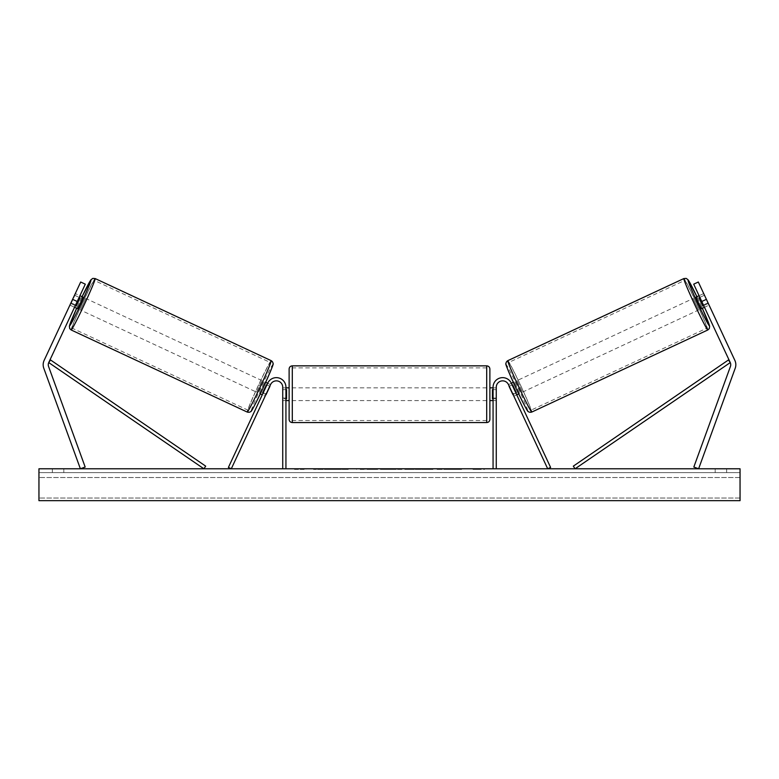 <?xml version="1.0" encoding="UTF-8"?>
<svg xmlns="http://www.w3.org/2000/svg" width="779" height="779" viewBox="0 0 779 779"><rect width="100%" height="100%" fill="white"/><g stroke="black" fill="none" stroke-linecap="round" stroke-linejoin="round"><path stroke-width="0.58" stroke-dasharray="3.9 2.92" d="M75.3 305.621L71.016 303.625L70.081 305.202L74.531 307.277L75.612 304.969L70.986 302.807L69.906 305.125L80.685 282.017L70.986 302.807L75.612 304.969L74.531 307.277L69.906 305.125M77.228 301.502L48.736 362.586A5.102 5.102 0 0 0 48.571 366.481L85.174 467.04L80.383 468.783L43.78 368.224A10.195 10.195 0 0 1 44.121 360.424L72.603 299.34L77.228 301.502L85.3 284.169L75.612 304.969L85.3 284.169L80.685 282.017L72.603 299.34M85.3 284.169L80.685 282.017L85.3 284.169M704.469 295.212L708.919 305.202L704.469 307.277L703.388 304.969L704.469 307.277L709.094 305.125L708.014 302.807L709.094 305.125M703.388 304.969L708.014 302.807L698.315 282.017L734.879 360.424A10.195 10.195 0 0 1 735.22 368.224L698.617 468.783L693.826 467.04L730.429 366.481A5.102 5.102 0 0 0 730.264 362.586L575.097 468.783L573.305 466.154L728.462 359.956L730.264 362.586L693.699 284.169L703.388 304.969L693.699 284.169L698.315 282.017L708.014 302.807L703.388 304.969M693.699 284.169L698.315 282.017L693.699 284.169M706.397 299.34L701.772 301.502M513.848 396.16L512.767 393.853L515.659 392.509L516.73 394.817L511.297 383.161L515.659 392.509L512.767 393.853L513.848 396.16L516.73 394.817L513.848 396.16L513.244 394.437L516.701 392.82L512.855 384.573L516.701 392.82M511.297 383.161L550.597 467.429L547.705 468.783L508.405 384.505A6.378 6.378 0 0 0 496.262 387.202A6.378 6.378 0 0 1 508.405 384.505A6.378 6.378 0 0 0 496.262 387.202L496.262 468.783L493.068 468.783L493.068 387.202A9.562 9.562 0 0 1 511.297 383.161A9.562 9.562 0 0 0 493.068 387.202A9.562 9.562 0 0 1 511.297 383.161M496.262 398.03L496.262 400.581L496.262 398.03L493.068 398.03L493.068 387.202L493.068 400.581L493.068 398.03L496.262 398.03M493.068 468.783L496.262 468.783M266.233 393.853L265.152 396.16L262.27 394.817L263.341 392.509L262.27 394.817L265.152 396.16L266.233 393.853L263.341 392.509L267.703 383.161L228.403 467.429L231.295 468.783L270.595 384.505A6.378 6.378 0 0 1 282.738 387.202A6.378 6.378 0 0 0 270.595 384.505A6.378 6.378 0 0 1 282.738 387.202L282.738 468.783L285.932 468.783L285.932 387.202A9.562 9.562 0 0 0 267.703 383.161L263.341 392.509L266.233 393.853M285.932 387.202A9.562 9.562 0 0 0 267.703 383.161A9.562 9.562 0 0 1 285.932 387.202L285.932 398.03L285.932 387.202M282.738 398.03L282.738 400.581L282.738 398.03L285.932 398.03L285.932 400.581L285.932 398.03L282.738 398.03M285.932 468.783L282.738 468.783M289.116 369.032L289.116 419.384M489.884 419.384L489.884 369.032M289.116 394.213L289.116 387.835L289.116 394.213M286.565 389.656L286.565 398.76L282.738 398.76L282.738 400.581L282.738 389.656L286.565 389.656L286.565 398.76L286.565 389.656M285.932 389.656L282.738 389.656L282.738 398.76L285.932 398.76M489.884 394.213L489.884 387.835L489.884 394.213M493.068 389.656L496.262 389.656L496.262 387.835L496.262 389.656L492.435 389.656L492.435 398.76L496.262 398.76L496.262 400.581L496.262 389.656L496.262 398.76L493.068 398.76M492.435 389.656L492.435 398.76L492.435 389.656M486.7 365.848L486.7 422.569M292.3 422.569L292.3 365.848M77.579 308.698L82.963 297.14M74.531 295.212L75.466 293.644L79.916 295.718M75.466 293.644L74.862 295.377L79.146 297.374M71.016 303.625L74.862 295.377M70.081 305.202L70.675 303.469L75.875 305.894L79.721 297.636L75.875 305.894M74.531 295.222L79.721 297.636M259.388 393.473L264.772 381.924L259.388 393.473L260.303 393.901M265.921 394.515L263.039 393.161M266.885 384.914L269.768 386.257M264.772 381.924L265.688 382.343M267.655 383.268L270.547 384.612L269.602 386.18L266.145 384.573L262.299 392.82L266.145 384.573M262.299 392.82L265.756 394.437L265.152 396.16M269.602 386.18L265.756 394.437M262.63 392.976L266.476 384.729M256.495 392.129L261.88 380.571L256.495 392.129L80.461 310.042L85.856 298.493L80.461 310.042M261.88 380.571L85.856 298.493M94.288 280.411A26.32 1.091 -65 0 0 82.175 303.81A26.32 1.091 -65 0 0 72.038 328.125A26.32 1.091 -65 0 0 84.151 304.725A26.32 1.091 -65 0 0 94.288 280.411L270.313 362.498A26.32 1.091 115 0 1 260.176 386.812A26.32 1.091 115 0 1 248.063 410.212A26.32 1.091 115 0 1 258.2 385.887A26.32 1.091 115 0 1 270.313 362.498M248.063 410.212L72.038 328.125M335.067 469.416L313.567 469.416L335.067 469.416M335.067 468.783L313.567 468.783L335.067 468.783M740.05 468.783L38.95 468.783L38.95 500.654L38.95 498.044L38.95 500.654L740.05 500.654L38.95 500.654L740.05 500.654L740.05 468.783M432.968 468.783L408.537 468.783L432.968 468.783L432.968 469.416L408.537 469.416L408.537 468.783L408.537 469.416L432.793 469.416L432.793 468.783M381.7 468.783L360.171 468.783L381.7 468.783L381.7 469.416L367.24 469.416L367.24 468.783L374.631 468.783L360.171 469.416L360.171 468.783L360.171 469.416L381.7 469.416L381.7 468.783M451.645 468.783L461.626 468.783L451.645 468.783L451.645 469.416L461.304 469.416L461.304 468.783M461.304 469.416L437.077 469.416L437.077 468.783L444.147 468.783L437.077 468.783L437.077 469.416L444.147 469.416L444.147 468.783L444.147 469.416L446.737 469.416L446.737 468.783M63.81 468.783L52.339 468.783L63.81 468.783L63.81 472.61L52.339 472.61L63.81 472.61L63.81 468.783M715.19 468.783L726.661 468.783L715.19 468.783L715.19 472.61L726.661 472.61L715.19 472.61L715.19 468.783M298.357 468.783L306.001 468.783L298.357 468.783L298.357 469.416L298.357 468.783M484.47 468.783L472.999 468.783L484.47 468.783L484.47 469.416L478.734 469.416L478.734 468.783M399.374 468.783L380.415 468.783L408.751 468.783L399.374 468.783L399.374 469.416L389.5 469.416L389.5 468.783M726.661 472.61L726.661 468.783L726.661 472.61M740.05 472.61L38.95 472.61L38.95 498.044L38.95 472.61L740.05 472.61L740.05 498.044L740.05 472.61M52.339 472.61L52.339 468.783L52.339 472.61M348.242 469.416L324.736 469.416L348.242 469.416L348.242 468.783L324.736 468.783L348.242 468.783M347.405 469.416L347.405 468.783L347.405 469.416M345.136 469.416L345.136 468.783M324.736 469.416L324.736 468.783L324.736 469.416M331.815 469.416L331.815 468.783L340.287 468.783L331.815 468.783L331.815 469.416L331.815 468.783L331.815 469.416L340.287 469.416L340.287 468.783L340.287 469.416L331.815 469.416M334.921 469.416L334.921 468.783M340.063 469.416L340.063 468.783M342.147 469.416L342.147 468.783M294.53 468.783L294.53 469.416L302.184 469.416L302.184 468.783L302.184 469.416L306.001 469.416L306.001 468.783M294.53 469.416L300.266 469.416L300.266 468.783M300.266 469.416L306.001 469.416M478.734 469.416L472.999 469.416L472.999 468.783M472.999 469.416L476.816 469.416L476.816 468.783L476.816 469.416L480.643 469.416L480.643 468.783L480.643 469.416L484.47 469.416M446.737 469.416L461.626 469.416L461.626 468.783M461.626 469.416L451.645 469.416M453.144 469.416L453.144 468.783M444.147 469.416L444.147 468.783L444.147 469.416M452.92 469.416L452.92 468.783M374.631 469.416L367.24 469.416L374.631 469.416L374.631 468.783L374.631 469.416M367.24 469.416L367.24 468.783L367.24 469.416M432.793 469.416L427.476 469.416L427.476 468.783M427.476 469.416L415.82 469.416L415.82 468.783L415.82 469.416L427.652 469.416L427.652 468.783M427.652 469.416L432.968 469.416M389.5 469.416L387.708 469.416L387.708 468.783M387.708 469.416L380.415 469.416L380.415 468.783M380.415 469.416L391.194 469.416L391.194 468.783M391.194 469.416L397.962 469.416L397.962 468.783M397.962 469.416L408.751 469.416L408.751 468.783M408.751 469.416L401.224 469.416L401.224 468.783M401.224 469.416L399.374 469.416M391.671 469.416L397.348 469.416L391.671 469.416L391.671 468.783L397.348 468.783L391.671 468.783M397.348 469.416L397.348 468.783M394.525 469.416L394.525 468.783M701.421 308.698L696.036 297.14M708.919 305.202L708.325 303.469L703.125 305.894L699.279 297.636L703.125 305.894M703.534 293.644L699.084 295.718M704.469 295.222L699.279 297.636M707.984 303.625L703.7 305.621M699.854 297.374L704.138 295.377M519.612 393.473L514.228 381.924L519.612 393.473L518.697 393.901M511.345 383.268L508.453 384.612L509.398 386.18L512.855 384.573M514.228 381.924L513.312 382.343M512.115 384.914L509.232 386.257M513.079 394.515L515.961 393.161M509.398 386.18L513.244 394.437M516.37 392.976L512.524 384.729M517.12 380.571L522.505 392.129L517.12 380.571L693.144 298.493L698.539 310.042L693.144 298.493M522.505 392.129L698.539 310.042M684.712 280.411A26.32 1.091 -115 0 1 696.825 303.81A26.32 1.091 -115 0 1 706.962 328.125A26.32 1.091 -115 0 1 694.849 304.725A26.32 1.091 -115 0 1 684.712 280.411L508.687 362.498A26.32 1.091 65 0 0 518.824 386.812A26.32 1.091 65 0 0 530.937 410.212L706.962 328.125M530.937 410.212A26.32 1.091 65 0 0 520.8 385.887A26.32 1.091 65 0 0 508.687 362.498M48.736 362.586L203.903 468.783L205.695 466.154L50.538 359.956L48.736 362.586M82.058 296.721A25.171 1.042 -65 0 0 76.663 308.27L82.048 296.721M71.171 329.975A28.365 1.178 115 0 1 82.097 303.771A28.365 1.178 115 0 1 95.145 278.561M271.18 360.648A28.365 1.178 -65 0 0 258.131 385.858A28.365 1.178 -65 0 0 247.206 412.052M251.442 410.514A25.171 1.042 115 0 1 261.131 387.26A25.171 1.042 115 0 1 272.718 364.884M740.05 498.044L38.95 498.044L740.05 498.044M740.05 477.527L38.95 477.527L740.05 477.527M336.82 469.416L336.82 468.783M370.736 469.416L370.736 468.783M371.096 469.416L371.096 468.783M370.551 469.416L370.551 468.783M370.59 469.416L370.59 468.783M421.682 469.416L421.682 468.783M421.975 469.416L421.975 468.783M421.897 469.416L421.897 468.783L421.897 469.416M336.489 469.416L336.489 468.783M336.45 469.416L336.45 468.783M696.942 296.721A25.171 1.042 -115 0 1 702.337 308.27L696.952 296.721M707.829 329.975A28.365 1.178 65 0 0 696.903 303.771A28.365 1.178 65 0 0 683.855 278.561M507.82 360.648A28.365 1.178 -115 0 1 520.869 385.858A28.365 1.178 -115 0 1 531.794 412.052M527.558 410.514A25.171 1.042 65 0 0 517.869 387.26A25.171 1.042 65 0 0 506.282 364.884M496.262 400.581L493.068 400.581L496.262 400.581M282.738 400.581L285.932 400.581L282.738 400.581M285.932 387.835L282.738 387.835M493.068 387.835L496.262 387.835M486.7 387.835L292.3 387.835M486.7 420.533L292.3 420.533M486.7 367.883L292.3 367.883M486.7 400.581L292.3 400.581M313.567 469.416L313.567 468.783M356.558 469.416L356.558 468.783"/><path stroke-width="1.17" d="M85.3 284.169L48.736 362.586A5.102 5.102 0 0 0 48.571 366.481L85.174 467.04L80.383 468.783L43.78 368.224A10.195 10.195 0 0 1 44.121 360.424L80.685 282.017L85.3 284.169M77.228 301.502L72.603 299.34M701.772 301.502L730.264 362.586A5.102 5.102 0 0 1 730.429 366.481L693.826 467.04L698.617 468.783L735.22 368.224A10.195 10.195 0 0 0 734.879 360.424L698.315 282.017L693.699 284.169L701.772 301.502L706.397 299.34M493.068 468.783L493.068 387.202A9.562 9.562 0 0 1 511.297 383.161L550.597 467.429L547.705 468.783L508.405 384.505A6.378 6.378 0 0 0 496.262 387.202L496.262 468.783M285.932 468.783L285.932 387.202A9.562 9.562 0 0 0 267.703 383.161L228.403 467.429L231.295 468.783L270.595 384.505A6.378 6.378 0 0 1 282.738 387.202L282.738 468.783M292.3 422.569C290.363 422.384 289.301 421.322 289.116 419.384L289.116 369.032C289.301 367.094 290.363 366.033 292.3 365.848L292.3 422.569L486.7 422.569L486.7 365.848C488.637 366.033 489.699 367.094 489.884 369.032L489.884 419.384C489.699 421.322 488.637 422.384 486.7 422.569M285.932 398.76L286.565 398.76L286.565 389.656L285.932 389.656M493.068 398.76L492.435 398.76L492.435 389.656L493.068 389.656M71.171 329.975L69.711 328.602L69.37 326.167L76.663 308.27A25.171 1.042 -65 0 0 69.633 325.739A25.171 1.042 -65 0 0 81.22 303.362A25.171 1.042 -65 0 0 90.909 280.099A25.171 1.042 -65 0 0 82.058 296.721L91.007 279.7L92.837 278.395L95.145 278.561A28.365 1.178 115 0 1 84.22 304.764A28.365 1.178 115 0 1 71.171 329.975L247.206 412.052A28.365 1.178 -65 0 0 260.254 386.851A28.365 1.178 -65 0 0 271.18 360.648C272.368 361.388 272.991 362.381 273.059 363.627C274.081 362.965 270.771 371.067 263.127 387.923C255.142 404.613 251.023 412.481 250.76 411.526C249.903 412.295 248.715 412.471 247.206 412.052M95.145 278.561L271.18 360.648M79.916 295.718L82.963 297.14L80.51 303.031L77.579 308.698L74.531 307.277M80.052 297.792L76.206 306.05L80.052 297.792L79.146 297.374M75.3 305.621L76.206 306.05M70.675 303.469L74.531 295.212M260.303 393.901L262.27 394.817M265.921 394.515L265.152 396.16M263.039 393.161L266.885 384.914M269.768 386.257L270.547 384.612M265.688 382.343L267.655 383.268M266.097 394.593L269.943 386.345M740.05 468.783L38.95 468.783L38.95 500.654L740.05 500.654L740.05 468.783M707.829 329.975L709.289 328.602L709.63 326.167L702.337 308.27A25.171 1.042 -115 0 1 709.367 325.739A25.171 1.042 -115 0 1 697.78 303.362A25.171 1.042 -115 0 1 688.091 280.099A25.171 1.042 -115 0 1 696.942 296.721L687.993 279.7L686.163 278.395L683.855 278.561A28.365 1.178 65 0 0 694.78 304.764A28.365 1.178 65 0 0 707.829 329.975L531.794 412.052A28.365 1.178 -115 0 1 518.746 386.851A28.365 1.178 -115 0 1 507.82 360.648C506.632 361.388 506.009 362.381 505.941 363.627C504.919 362.965 508.229 371.067 515.873 387.923C523.858 404.613 527.977 412.481 528.24 411.526C529.097 412.295 530.285 412.471 531.794 412.052M683.855 278.561L507.82 360.648M699.084 295.718L696.036 297.14L698.49 303.031L701.421 308.698L704.469 307.277M708.325 303.469L704.469 295.212M703.7 305.621L702.794 306.05L698.948 297.792L702.794 306.05M698.948 297.792L699.854 297.374M518.697 393.901L516.73 394.817M513.312 382.343L511.345 383.268M508.453 384.612L509.232 386.257M515.961 393.161L512.115 384.914M513.848 396.16L513.079 394.515M512.903 394.593L509.057 386.345M48.736 362.586L203.903 468.783L205.695 466.154L50.538 359.956L48.736 362.586M730.264 362.586L575.097 468.783L573.305 466.154L728.462 359.956L730.264 362.586M272.718 364.884A25.171 1.042 115 0 1 263.02 388.137A25.171 1.042 115 0 1 251.442 410.514M506.282 364.884A25.171 1.042 65 0 0 515.98 388.137A25.171 1.042 65 0 0 527.558 410.514M292.3 365.848L486.7 365.848M289.116 387.835L285.932 387.835M285.932 400.581L289.116 400.581M489.884 387.835L493.068 387.835M489.884 400.581L493.068 400.581"/></g></svg>
